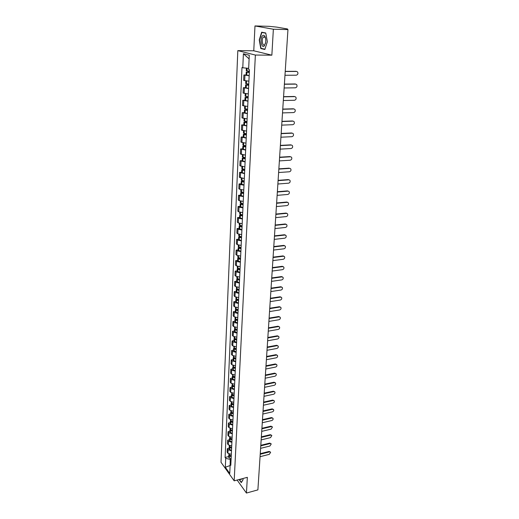 <?xml version="1.0" encoding="UTF-8"?>
<svg xmlns="http://www.w3.org/2000/svg" width="519" height="519" viewBox="0 0 519 519"><rect width="100%" height="100%" fill="white"/><g stroke="black" fill="none" stroke-linecap="round" stroke-linejoin="round"><path stroke-width="0.78" d="M273.364 29.233L254.978 25.95L253.765 50.791L237.819 50.622L221.01 462.286L234.179 480.834L255.367 55.053L271.859 55.176L273.364 29.233L287.954 29.596L257.891 489.884L246.434 493.05L247.349 477.331L234.179 480.834M254.978 25.95L269.095 26.326L276.646 27.105L287.383 28.954L287.552 29.525M237.118 480.056L246.434 493.05M286.702 29.375L287.954 29.596M286.728 29.051L287.584 29.012M249.165 75.768L243.891 74.976L243.651 80.38L248.906 81.198M246.077 74.963L243.891 74.976M248.562 88.554L243.327 87.705L243.087 93.044L248.309 93.92M245.493 87.679L243.327 87.705M247.965 101.179L242.769 100.271L242.535 105.539L247.712 106.473M244.923 100.225L242.769 100.271M247.375 113.642L242.217 112.681L241.984 117.884L247.128 118.87M244.358 112.617L242.217 112.681M246.797 125.948L241.672 124.93L241.445 130.068L246.557 131.106M243.8 124.852L241.672 124.93M246.227 138.093L241.134 137.022L240.907 142.096L245.987 143.192M243.255 136.932L241.134 137.022M245.662 150.088L240.602 148.966L240.381 153.974L245.422 155.123M242.71 148.856L240.602 148.966M245.104 161.934L240.076 160.767L239.862 165.71L244.871 166.904M242.172 160.637L240.076 160.767M244.553 173.631L239.564 172.412L239.343 177.297L244.319 178.536M241.646 172.269L239.564 172.412M244.008 185.186L240.025 184.505L239.051 183.921L238.837 188.741L239.804 189.338L243.781 190.032M241.121 183.758L239.051 183.921M243.469 196.597L239.512 195.897L238.545 195.28L238.331 200.049L239.298 200.671L243.242 201.378M240.602 195.112L238.545 195.28M242.937 207.866L239.006 207.146L238.046 206.51L237.838 211.22L238.792 211.862L242.717 212.595M240.096 206.322L238.046 206.51M242.412 218.999L238.506 218.259L237.553 217.597L237.345 222.249L238.292 222.923L242.191 223.67M239.59 217.403L237.553 217.597M241.893 230.001L238.013 229.242L237.066 228.555L236.865 233.154L237.806 233.848L241.679 234.614M239.09 228.347L237.066 228.555M241.38 240.868L237.52 240.089L236.586 239.382L236.385 243.924L237.319 244.644L241.166 245.422M238.597 239.162L236.586 239.382M240.874 251.605L237.04 250.813L236.113 250.08L235.911 254.57L236.839 255.309L240.667 256.107M238.111 249.847L236.113 250.08M240.375 262.218L236.567 261.401L235.639 260.655L235.444 265.086L236.366 265.851L240.167 266.669M237.631 260.402L235.639 260.655M239.882 272.702L236.093 271.872L235.178 271.1L234.984 275.485L235.898 276.264L239.674 277.101M237.157 270.84L235.178 271.1M239.395 283.063L235.626 282.219L234.718 281.428L234.53 285.755L235.431 286.559L239.188 287.409M236.683 281.155L234.718 281.428M238.909 293.306L235.172 292.444L234.264 291.633L234.075 295.914L234.977 296.738L238.708 297.601M236.223 291.347L234.264 291.633M238.435 303.427L234.718 302.551L233.816 301.721L233.628 305.951L234.523 306.794L238.234 307.676M235.762 301.429L233.816 301.721M237.962 313.437L234.264 312.542L233.375 311.692L233.187 315.876L234.075 316.739L237.767 317.634M235.308 311.387L233.375 311.692M237.494 323.331L233.822 322.422L232.934 321.553L232.752 325.692L233.634 326.568L237.3 327.483M234.86 321.235L232.934 321.553M237.034 333.107L233.381 332.186L232.506 331.297L232.324 335.391L233.2 336.286L236.846 337.214M234.419 330.973L232.506 331.297M236.58 342.78L232.947 341.846L232.077 340.938L231.896 344.979L232.765 345.894L236.392 346.835M233.978 340.6L232.077 340.938M236.132 352.336L232.518 351.389L231.656 350.468L231.474 354.464L232.337 355.398L235.944 356.352M233.544 350.124L231.656 350.468M235.684 361.788L232.097 360.828L231.234 359.888L231.059 363.845L231.915 364.792L235.496 365.759M233.115 359.537L231.234 359.888M235.243 371.137L231.675 370.164L230.819 369.21L230.644 373.122L231.5 374.082L235.062 375.062M232.694 368.847L230.819 369.21M234.809 380.382L231.26 379.395L230.41 378.422L230.241 382.295L231.085 383.275L234.627 384.261M232.272 378.053L230.41 378.422M234.38 389.529L230.851 388.53L230.008 387.537L229.833 391.365L230.676 392.358L234.199 393.363M231.863 387.155L230.008 387.537M233.952 398.566L230.442 397.56L229.606 396.555L229.437 400.337L230.274 401.349L233.771 402.368M231.448 396.166L229.606 396.555M233.531 407.512L230.04 406.494L229.21 405.475L229.041 409.219L229.872 410.244L233.355 411.269M231.046 405.073L229.21 405.475M233.115 416.361L229.645 415.33L228.814 414.292L228.652 417.996L229.476 419.034L232.94 420.072M230.644 413.89L228.814 414.292M232.7 425.113L229.249 424.068L228.431 423.024L228.269 426.683L229.087 427.74L232.525 428.785M230.248 422.609L228.431 423.024M232.291 433.774L228.866 432.716L228.049 431.659L227.886 435.279L228.697 436.349L232.123 437.407M229.852 431.231L228.049 431.659M231.889 442.337L228.477 441.273L227.666 440.196L227.51 443.784L228.315 444.861L231.721 445.931M229.463 439.768L227.666 440.196M231.487 450.81L228.101 449.739L227.29 448.65L227.134 452.198L227.938 453.288L231.325 454.372M229.08 448.215L227.29 448.65M249.12 58.764L248.672 68.32M248.452 68.32L242.782 67.788L243.392 53.736L249.282 55.248L248.614 69.501L249.444 69.747L230.806 465.335L230.177 464.466L229.755 473.464L225.324 467.243L225.713 458.316L230.228 459.451L230.112 465.809M242.782 67.788L241.977 67.554L225.103 457.466L225.713 458.316M237.819 50.622L255.367 55.053M253.765 50.791L271.859 55.176M264.846 49.487L267.356 41.708L265.741 32.982L261.66 32.197L259.234 39.982L260.804 48.552L264.846 49.487M239.071 479.53L241.296 482.618L243.087 479.666L242.886 478.518M230.125 465.537L225.324 467.243M231.091 459.237L230.228 459.451M228.697 456.571L225.103 457.466M230.903 463.292L230.177 464.466M243.392 53.736L248.899 58.705M262.108 48.565L260.804 48.552M284.97 75.268L296.265 75.203C297.867 74.697 298.308 73.627 297.601 71.979L296.621 71.46M249.373 71.259L246.266 70.753L246.389 68.125M249.347 71.914L246.207 72.07L249.315 72.589M246.207 72.07L246.071 75.073L249.172 75.599M296.537 71.453L285.216 71.492M249.321 72.452L247.245 72.128L249.341 72.05M296.038 71.324L285.229 71.356M262.471 35.798C259.623 38.581 261.55 49.052 264.327 45.886L265.683 42.37C265.975 39.704 265.65 37.602 264.703 36.058C263.989 35.11 263.243 35.026 262.471 35.798M265.637 38.633L265.047 37.238L263.354 37.037C261.245 39.074 262.575 46.866 264.671 44.751L265.553 43.116M264.93 49.221L261.025 48.312L259.5 40.015L261.855 32.47L265.786 33.222M263.243 32.502L261.855 32.47M240.278 479.212L240.9 479.627L241.802 478.803M243.067 479.569L241.374 482.365L239.285 479.478M284.14 87.977L295.369 87.821C296.946 87.315 297.393 86.258 296.712 84.649L295.765 84.123M248.77 84.091L245.682 83.54L245.805 80.951M248.744 84.636L245.623 84.844L248.711 85.401M245.623 84.844L245.487 87.808L248.569 88.373M295.635 84.117L284.386 84.247M248.718 85.252L246.655 84.895L248.737 84.792M295.142 83.968L284.393 84.091M283.322 100.524L294.487 100.271C296.038 99.778 296.485 98.733 295.836 97.15L294.922 96.625M248.173 96.761L245.111 96.164L245.221 93.667M248.153 97.202L245.052 97.449L248.114 98.046M245.052 97.449L244.916 100.381L247.972 100.984M294.747 96.618L283.562 96.839M248.121 97.883L246.071 97.507L248.147 97.371M294.254 96.456L283.575 96.67M282.511 112.908L293.611 112.565C295.142 112.072 295.596 111.053 294.967 109.496L294.085 108.971M247.582 109.262L244.54 108.627L244.65 106.22M247.569 109.606L244.481 109.898L247.524 110.534M244.481 109.898L244.352 112.785L247.388 113.434M293.871 108.958L282.751 109.269M247.531 110.359L245.5 109.95L247.557 109.794M293.384 108.782L282.764 109.081M281.713 125.131L292.748 124.703C294.26 124.216 294.714 123.211 294.111 121.686L293.261 121.161M247.005 121.602L243.982 120.933L244.086 118.604M246.992 121.855L243.924 122.186L246.94 122.86M243.924 122.186L243.794 125.04L246.81 125.721M293.001 121.141L281.947 121.543M246.953 122.666L244.936 122.237L246.979 122.056M292.521 120.959L281.96 121.342M280.928 137.204L291.899 136.692C293.391 136.212 293.845 135.219 293.261 133.72L292.444 133.195M246.428 133.792L243.43 133.085L243.528 130.84M246.421 133.947L243.372 134.317L246.369 135.031M243.372 134.317L243.242 137.133L246.24 137.859M292.145 133.175L281.155 133.662M246.382 134.823L244.378 134.369L246.408 134.168M291.672 132.974L281.175 133.441M280.15 149.128L291.055 148.531C292.528 148.051 292.982 147.078 292.424 145.605L291.639 145.08M245.863 145.826L242.886 145.08L242.983 142.913M245.857 145.884L242.827 146.3L245.805 147.046M242.827 146.3L242.697 149.083L245.675 149.835M291.302 145.054L280.377 145.625M245.811 146.825L243.826 146.352L245.85 146.124M290.828 144.846L280.39 145.391M279.378 160.903L290.225 160.228C291.678 159.748 292.132 158.788 291.594 157.341L290.841 156.822M245.299 157.705L242.341 156.926L242.438 154.837M245.163 157.685L242.289 158.133L245.247 158.918M242.289 158.133L242.165 160.877L245.117 161.668M290.471 156.79L279.605 157.445M245.253 158.678L243.281 158.178L245.292 157.932M289.998 156.569L279.618 157.192M278.619 172.529L289.407 171.776C290.835 171.302 291.295 170.355 290.776 168.934L290.05 168.416M244.747 169.441L241.809 168.623L241.899 166.618M244.196 169.363L241.757 169.817L244.689 170.634M241.757 169.817L241.633 172.529L244.566 173.352M289.647 168.383L278.839 169.116M244.702 170.381L242.743 169.862L244.741 169.59M289.18 168.15L278.859 168.85M277.866 184.011L288.596 183.181C290.011 182.714 290.465 181.78 289.972 180.385L289.265 179.872M244.202 181.027L241.283 180.177L241.374 178.244M243.327 180.897L241.231 181.352L244.144 182.208M241.231 181.352L241.108 184.031L244.021 184.894M288.83 179.834L278.087 180.644M244.157 181.942L242.211 181.403L244.196 181.105M288.369 179.587L278.106 180.359M277.127 195.358L287.792 194.45C289.193 193.983 289.647 193.062 289.174 191.693L288.493 191.187M243.619 193.36L241.685 192.802L243.664 192.484L240.764 191.589L240.848 189.733M242.522 192.29L240.712 192.75L243.606 193.639M240.712 192.75L240.589 195.397L243.482 196.292M288.026 191.141L277.347 192.03M287.571 190.888L277.367 191.732M276.393 206.568L287.001 205.589C288.382 205.122 288.843 204.214 288.382 202.864L286.78 202.053L287.727 202.365M243.132 203.779L240.252 202.864L240.329 201.08M241.776 203.539L240.2 204.012L243.074 204.934M240.2 204.012L240.083 206.627L242.95 207.555M287.234 202.319L276.608 203.273M243.087 204.642L241.166 204.058L242.886 203.746M286.78 202.053L276.633 202.968M275.673 217.636L286.222 216.585C287.584 216.125 288.045 215.229 287.597 213.906L285.995 213.082L286.968 213.413M242.607 214.95L239.746 214.003L239.823 212.29M241.069 214.658L239.694 215.138L242.548 216.086M239.694 215.138L239.577 217.721L242.431 218.674M286.449 213.354L275.887 214.386M242.568 215.781L240.654 215.184L242.12 214.872M285.995 213.082L275.907 214.062M274.96 228.574L285.45 227.458C286.793 226.991 287.254 226.115 286.825 224.811L285.223 223.981L286.216 224.325M242.081 225.979L239.246 225.006L239.317 223.358M240.401 225.642L239.194 226.128L242.029 227.108M239.194 226.128L239.077 228.678L241.912 229.664M285.677 224.266L275.167 225.363M242.049 226.79L240.148 226.174L241.393 225.869M285.223 223.981L275.187 225.032M274.253 239.389L284.684 238.195C286.014 237.734 286.475 236.865 286.066 235.587L284.464 234.75L285.476 235.107M241.569 236.885L238.746 235.879L238.818 234.296M239.765 236.489L238.695 236.982L241.517 237.994M238.695 236.982L238.584 239.506L241.4 240.524M284.912 235.042L274.46 236.21M241.536 237.663L239.648 237.027L240.706 236.729M284.464 234.75L274.48 235.866M273.552 250.067L283.932 248.809C285.249 248.354 285.709 247.492 285.307 246.233L283.711 245.39L284.736 245.759M241.063 247.654L238.26 246.616L238.325 245.104M239.149 247.213L238.208 247.712L238.779 248.199L241.011 248.75M238.208 247.712L238.098 250.203L240.894 251.248M284.153 245.695L273.76 246.927M241.03 248.413L239.155 247.758L240.05 247.466M283.711 245.39L273.785 246.57M272.864 260.622L283.186 259.299C284.49 258.845 284.944 257.995 284.561 256.756L282.965 255.906L284.01 256.289M240.563 258.293L237.773 257.236L237.845 255.789M238.565 257.813L237.728 258.313L238.292 258.819L240.511 259.383M237.728 258.313L237.618 260.778L240.394 261.848M283.406 256.224L273.065 257.521M240.524 259.033L238.662 258.358L239.421 258.073M282.965 255.906L273.091 257.152M272.183 271.054L282.446 269.672C283.737 269.212 284.198 268.375 283.822 267.162L282.232 266.305L283.29 266.695M240.063 268.816L237.858 268.239L237.3 267.726L237.358 266.338M238.007 268.291L237.248 268.79L237.812 269.309L240.018 269.886M237.248 268.79L237.138 271.229L239.901 272.326M282.667 266.623L272.384 267.986M240.031 269.523L238.455 269.082L238.182 268.836L238.811 268.55M282.232 266.305L272.41 267.603M271.508 281.363L281.72 279.916C282.991 279.462 283.452 278.638 283.095 277.438L281.499 276.575L282.576 276.984M239.577 279.209L237.384 278.619L236.826 278.093L236.885 276.77M237.54 276.945L237.462 278.651L236.781 279.151L239.525 280.266M236.781 279.151L236.67 281.551L239.415 282.68M281.934 276.906L271.709 278.333M238.182 279.527L238.227 278.911L237.708 279.19L237.974 279.449L239.544 279.897M281.499 276.575L271.735 277.937M270.847 291.555L281 290.05C282.258 289.596 282.719 288.778 282.375 287.597L280.785 286.735L281.869 287.15M239.09 289.479L236.917 288.882L236.314 289.381L239.045 290.53M236.314 289.381L236.203 291.762L238.928 292.911M281.214 287.072L271.041 288.558M236.988 287.234L236.917 288.882L236.359 288.337L236.417 287.078M239.058 290.147L237.501 289.686L237.235 289.42L237.663 289.154M280.785 286.735L271.067 288.149M270.185 301.623L280.286 300.06C281.538 299.612 281.992 298.801 281.661 297.64L280.072 296.777L281.175 297.199M238.61 299.632L236.45 299.022L235.898 298.464L235.95 297.264M236.411 299.009L235.853 299.502L236.405 300.053L238.565 300.67M235.853 299.502L235.743 301.85L238.455 303.025M280.5 297.121L270.38 298.665M238.584 300.274L237.034 299.807L237.118 299.275M280.072 296.777L270.405 298.25M269.536 311.582L279.585 309.966C280.818 309.512 281.272 308.714 280.954 307.572L279.371 306.703L280.481 307.138M238.143 309.674L235.989 309.045L235.444 308.481L235.496 307.332M235.911 309.013L235.399 309.499L235.944 310.07L238.091 310.693M235.399 309.499L235.289 311.822L237.981 313.022M279.793 307.053L269.724 308.656M238.111 310.291L236.573 309.817L236.599 309.285M279.371 306.703L269.757 308.228M268.894 321.423L278.891 319.749C280.111 319.302 280.565 318.51 280.254 317.388L278.677 316.512L279.793 316.96M237.676 319.594L235.535 318.958L234.99 318.381L235.042 317.291M235.418 318.9L234.945 319.386L235.49 319.97L237.624 320.606M234.945 319.386L234.841 321.683L237.514 322.909M279.092 316.875L269.082 318.536M237.644 320.191L236.119 319.71L236.093 319.185M278.677 316.512L269.108 318.095M268.258 331.161L278.203 329.429C279.41 328.981 279.864 328.203 279.566 327.093L277.989 326.217L279.118 326.672M237.209 329.403L235.088 328.754L234.549 328.164L234.594 327.132M234.938 328.676L234.504 329.163L235.042 329.753L237.164 330.402M234.504 329.163L234.4 331.433L237.053 332.679M278.405 326.587L268.446 328.3M237.183 329.98L235.665 329.487L235.6 328.975M277.989 326.217L268.472 327.852M267.629 340.782L277.522 338.998C278.716 338.55 279.17 337.778 278.878 336.688L277.308 335.812L278.444 336.273M236.755 339.102L234.64 338.446L234.108 337.837L234.153 336.863M234.465 338.349L234.063 338.823L234.594 339.432L236.709 340.088M234.063 338.823L233.959 341.067L236.599 342.339M277.723 336.189L267.81 337.953M236.729 339.66L235.217 339.154L235.113 338.648M277.308 335.812L267.843 337.499M267.006 350.299L276.848 348.463C278.035 348.015 278.489 347.256 278.203 346.179L276.633 345.297L277.782 345.771M236.301 348.69L234.199 348.022L233.712 346.478M233.998 347.905L233.628 348.379L234.16 348.995L236.255 349.67M233.628 348.379L233.524 350.597L236.151 351.895M277.049 345.686L267.188 347.503M236.275 349.229L234.776 348.716L234.646 348.223M276.633 345.297L267.22 347.036M266.39 359.706L276.186 357.825C277.36 357.377 277.808 356.624 277.535 355.567L275.972 354.685L277.12 355.158M235.853 358.168L233.764 357.494L233.278 355.989M233.544 357.357L233.193 357.831L233.725 358.46L235.808 359.135M233.193 357.831L233.096 360.024L233.693 360.692L235.704 361.334M276.38 355.074L266.571 356.942M235.834 358.687L234.341 358.168L234.186 357.682M275.972 354.685L266.604 356.462M265.786 369.015L275.524 367.082C276.685 366.635 277.14 365.889 276.874 364.844L275.317 363.962L276.471 364.442M235.412 367.543L233.336 366.855L232.849 365.395M233.096 366.706L232.772 367.173L233.297 367.815L235.367 368.503M232.772 367.173L232.674 369.346L233.193 369.989L235.263 370.676M275.719 364.364L265.962 366.278M235.392 368.042L233.732 367.043M275.317 363.962L265.994 365.791M265.183 378.215L274.875 376.236C276.03 375.788 276.478 375.049 276.218 374.024L274.668 373.142L275.836 373.635M234.977 376.82L232.914 376.119L232.428 374.699M232.655 375.951L232.35 376.411L232.869 377.066L234.932 377.761M232.35 376.411L232.253 378.559L232.843 379.253L234.828 379.914M275.064 373.544L265.358 375.516M234.951 377.3L233.291 376.301M274.668 373.142L265.391 375.016M264.586 387.317L274.233 385.293C275.375 384.845 275.823 384.118 275.576 383.1L274.421 382.633L274.019 382.218L275.206 382.724M234.543 385.987L232.493 385.28L232.006 383.898M232.22 385.098L231.935 385.552L232.447 386.214L234.504 386.921M231.935 385.552L231.837 387.674L232.421 388.381L234.4 389.049M274.421 382.633L264.761 384.644M234.523 386.447L232.849 385.461M274.019 382.218L264.794 384.138M264.002 396.321L273.597 394.252C274.726 393.804 275.174 393.078 274.934 392.085L273.383 391.196L274.583 391.715M234.114 395.056L232.077 394.343L231.597 392.993M231.792 394.142L231.519 394.589L232.032 395.264L234.075 395.984M231.519 394.589L231.429 396.691L232.006 397.405L233.972 398.086M273.785 391.618L264.171 393.681M234.095 395.497L232.421 394.518M273.383 391.196L264.21 393.162M263.418 405.229L272.968 403.114C274.084 402.666 274.532 401.953 274.298 400.966L272.754 400.084L273.967 400.61M233.693 404.029L231.669 403.302L231.182 401.991M231.37 403.088L231.117 403.535L231.623 404.217L233.654 404.943M231.117 403.535L231.02 405.611L231.526 406.299L233.556 407.026M273.15 400.506L263.587 402.614M233.673 404.45L231.999 403.477M272.754 400.084L263.626 402.089M262.841 414.039L272.345 411.878C273.455 411.431 273.896 410.724 273.675 409.757L272.527 409.303L272.138 408.868L273.357 409.407M233.278 412.897L231.26 412.164L230.78 410.892M230.949 411.937L230.715 412.378L231.221 413.072L233.232 413.805M230.715 412.378L230.618 414.434L231.124 415.129L233.135 415.862M272.527 409.303L263.01 411.45M233.258 413.306L231.584 412.339M272.138 408.868L263.049 410.918M262.277 422.751L271.729 420.552C272.825 420.105 273.266 419.404 273.052 418.45L271.521 417.568L272.754 418.113M232.862 421.675L230.858 420.935L230.378 419.696M230.54 420.688L230.313 421.13L230.819 421.83L232.823 422.57M230.313 421.13L230.222 423.16L230.721 423.867L232.726 424.607M271.911 418.003L262.439 420.195M232.843 422.07L231.176 421.11M271.521 417.568L262.478 419.657M261.712 431.38L271.119 429.135L272.436 427.053L270.912 426.17L272.151 426.722M232.454 430.361L230.462 429.609L229.982 428.409M230.131 429.349L230.417 430.498L232.415 431.244M229.917 429.784L229.826 431.795L230.326 432.509L232.317 433.261M271.294 426.612L261.874 428.843M232.434 430.738L230.773 429.784M270.912 426.17L261.913 428.298M261.154 439.911L270.516 437.621L271.833 435.558L270.308 434.682L271.56 435.246M232.051 438.951L230.066 438.192L229.593 437.024M229.735 437.919L230.027 439.068L232.006 439.827M229.528 438.347L229.437 440.339L230.001 441.098L231.915 441.825M270.691 435.13L261.317 437.4M232.032 439.308L230.378 438.367M270.308 434.682L261.355 436.849M260.603 448.351L269.919 446.022L271.229 443.985L269.711 443.103L270.97 443.674M231.649 447.449L229.677 446.684L229.203 445.549M229.34 446.398L229.638 447.553L231.61 448.319M229.145 446.82L229.054 448.792L229.547 449.525L231.513 450.291M270.094 443.557L260.765 445.873M231.63 447.793L229.982 446.859M269.711 443.103L260.804 445.308M260.058 456.701L269.329 454.339L270.633 452.315L269.121 451.439L270.386 452.017M231.253 455.864L229.294 455.085L228.821 453.982M228.944 454.787L229.249 455.942L231.215 456.72M228.762 455.208L228.671 457.155L229.164 457.894L231.117 458.673M269.497 451.9L260.22 454.248M231.234 456.188L229.599 455.267M269.121 451.439L260.253 453.684M228.315 444.861L228.477 441.273M228.697 436.349L228.866 432.716M229.087 427.74L229.249 424.068M229.476 419.034L229.645 415.33M229.872 410.244L230.04 406.494M230.274 401.349L230.442 397.56M230.676 392.358L230.851 388.53M231.085 383.275L231.26 379.395M231.5 374.082L231.675 370.164M231.915 364.792L232.097 360.828M232.337 355.398L232.518 351.389M232.765 345.894L232.947 341.846M233.2 336.286L233.381 332.186M233.634 326.568L233.822 322.422M234.075 316.739L234.264 312.542M234.523 306.794L234.718 302.551M234.977 296.738L235.172 292.444M235.431 286.559L235.626 282.219M235.898 276.264L236.093 271.872M236.366 265.851L236.567 261.401M236.839 255.309L237.04 250.813M237.319 244.644L237.52 240.089M237.806 233.848L238.013 229.242M238.292 222.923L238.506 218.259M238.792 211.862L239.006 207.146M239.298 200.671L239.512 195.897M239.804 189.338L240.025 184.505M240.323 177.868L240.544 172.976M240.842 166.255L241.063 161.299M241.374 154.493L241.595 149.478M241.906 142.589L242.133 137.503M242.451 130.529L242.678 125.377M242.996 118.313L243.229 113.097M243.554 105.941L243.794 100.66M244.118 93.414L244.358 88.061M244.689 80.717L244.929 75.3M227.938 453.288L228.101 449.739M246.992 70.973L247.122 68.197M246.908 70.96L247.038 68.19M246.707 75.287L246.849 72.284M246.791 75.307L246.934 72.297M246.402 83.786L246.531 81.048M246.317 83.773L246.447 81.035M246.123 88.048L246.259 85.077M246.207 88.061L246.343 85.09M245.824 96.437L245.948 93.764M245.74 96.417L245.863 93.757M245.545 100.634L245.682 97.708M245.63 100.654L245.766 97.721M245.247 108.919L245.37 106.324M245.169 108.899L245.286 106.311M244.974 113.064L245.111 110.171M245.059 113.084L245.189 110.19M244.683 121.245L244.799 118.715M244.605 121.225L244.721 118.708M244.417 125.338L244.546 122.484M244.494 125.358L244.624 122.497M245.461 122.432L245.481 122.108M244.125 133.415L244.241 130.95M244.047 133.396L244.157 130.944M243.859 137.457L243.988 134.635M243.936 137.477L244.066 134.655M244.903 134.577L244.916 134.233M243.573 145.43L243.683 143.036M243.495 145.411L243.606 143.023M243.307 149.42L243.437 146.63M243.392 149.44L243.515 146.656M244.345 146.566L244.358 146.196M243.028 157.296L243.139 154.967M242.95 157.276L243.054 154.954M242.769 161.234L242.892 158.483M242.847 161.253L242.976 158.503M243.794 158.405L243.813 158.016M242.49 169.012L242.594 166.748M242.412 168.993L242.516 166.735M242.23 172.905L242.36 170.187M242.315 172.924L242.438 170.206M243.255 170.102L243.275 169.687M241.958 180.586L242.062 178.38M241.88 180.567L241.984 178.367M241.705 184.427L241.828 181.741M241.783 184.453L241.906 181.767M242.717 181.65L242.736 181.215M241.432 192.017L241.536 189.876M241.354 191.998L241.458 189.857M241.179 195.812L241.303 193.159M241.257 195.832L241.38 193.185M242.191 193.062L242.211 192.601M240.92 203.312L241.011 201.223M240.842 203.286L240.933 201.21M240.667 207.055L240.784 204.434M240.745 207.081L240.861 204.46M241.666 204.33L241.692 203.85M240.407 214.464L240.498 212.433M240.329 214.438L240.42 212.42M240.154 218.162L240.278 215.573M240.232 218.188L240.355 215.599M241.153 215.463L241.173 214.963M239.901 225.486L239.992 223.514M239.823 225.46L239.914 223.501M239.655 229.139L239.772 226.582M239.733 229.164L239.849 226.608M240.641 226.466L240.667 225.94M239.402 236.372L239.486 234.458M239.324 236.346L239.408 234.439M239.155 239.979L239.272 237.455M239.233 240.005L239.35 237.481M240.141 237.332L240.161 236.787M238.909 247.128L238.993 245.266M238.831 247.102L238.915 245.253M238.662 250.696L238.779 248.199M238.74 250.722L238.857 248.225M239.642 248.069L239.668 247.511M238.416 257.761L238.5 255.951M238.344 257.735L238.422 255.938M238.182 261.284L238.292 258.819M238.253 261.31L238.37 258.845M239.149 258.676L239.175 258.099M237.936 268.265L238.013 266.507M237.858 268.239L237.942 266.494M237.702 271.742L237.812 269.309M237.773 271.774L237.884 269.335M238.662 269.166L238.688 268.57M237.384 278.619L237.462 276.925M237.228 282.083L237.339 279.676M237.3 282.115L237.41 279.709M236.988 288.908L237.066 287.254M236.755 292.307L236.865 289.926M236.833 292.34L236.936 289.959M237.708 289.771L237.734 289.174M236.521 299.054L236.599 297.445M236.45 299.022L236.521 297.426M236.294 302.408L236.405 300.053M236.366 302.441L236.476 300.086M237.241 299.898L237.267 299.32M236.061 309.077L236.132 307.52M235.989 309.045L236.061 307.501M235.834 312.393L235.944 310.07M235.905 312.425L236.015 310.103M236.774 309.901L236.8 309.356M235.607 318.99L235.678 317.479M235.535 318.958L235.6 317.459M235.379 322.267L235.49 319.97M235.457 322.299L235.561 320.002M236.32 319.795L236.34 319.269M235.159 328.787L235.224 327.32M235.088 328.754L235.152 327.301M234.932 332.03L235.042 329.753M235.01 332.063L235.113 329.786M235.866 329.578L235.886 329.072M234.711 338.479L234.776 337.052M234.64 338.446L234.705 337.032M234.491 341.677L234.594 339.432M234.562 341.71L234.666 339.465M235.418 339.251L235.438 338.764M234.27 348.054L234.335 346.673M234.199 348.022L234.264 346.66M234.056 351.22L234.16 348.995M234.127 351.253L234.225 349.034M234.971 348.813L234.997 348.353M233.835 357.526L233.9 356.19M233.764 357.494L233.829 356.17M233.621 360.653L233.725 358.46M233.693 360.692L233.797 358.493M234.536 358.266L234.556 357.825M233.407 366.894L233.466 365.597M233.336 366.855L233.394 365.577M233.193 369.989L233.297 367.815M233.265 370.021L233.362 367.848M234.101 367.614L234.121 367.199M232.986 376.158L233.037 374.9M232.914 376.119L232.973 374.88M232.772 379.214L232.869 377.066M232.843 379.253L232.94 377.099M233.673 376.865L233.693 376.463M232.564 385.319L232.616 384.105M232.493 385.28L232.544 384.086M232.35 388.342L232.447 386.214M232.421 388.381L232.518 386.253M233.252 386.006L233.265 385.63M232.149 394.375L232.201 393.201M232.077 394.343L232.129 393.181M231.941 397.366L232.032 395.264M232.006 397.405L232.103 395.303M232.83 395.056L232.849 394.693M231.734 403.341L231.785 402.206M231.669 403.302L231.721 402.186M231.526 406.299L231.623 404.217M231.597 406.332L231.695 404.256M232.415 404.003L232.428 403.659M231.325 412.203L231.377 411.106M231.26 412.164L231.312 411.087M231.124 415.129L231.221 413.072M231.195 415.168L231.286 413.111M230.923 420.974L230.974 419.916M230.858 420.935L230.903 419.897M230.721 423.867L230.819 421.83M230.793 423.906L230.884 421.869M230.527 429.648L230.572 428.629M230.462 429.609L230.507 428.603M230.326 432.509L230.417 430.498M230.397 432.548L230.488 430.536M230.131 438.231L230.177 437.245M230.066 438.192L230.112 437.225M229.936 441.059L230.027 439.068M230.001 441.098L230.092 439.106M229.742 446.723L229.787 445.776M229.677 446.684L229.722 445.75M229.547 449.525L229.638 447.553M229.612 449.564L229.703 447.592M229.359 455.131L229.398 454.209M229.294 455.085L229.333 454.19M229.164 457.894L229.249 455.942M229.229 457.933L229.32 455.987M264.813 36.959L263.457 36.933M265.047 37.238L264.703 36.058"/></g></svg>
